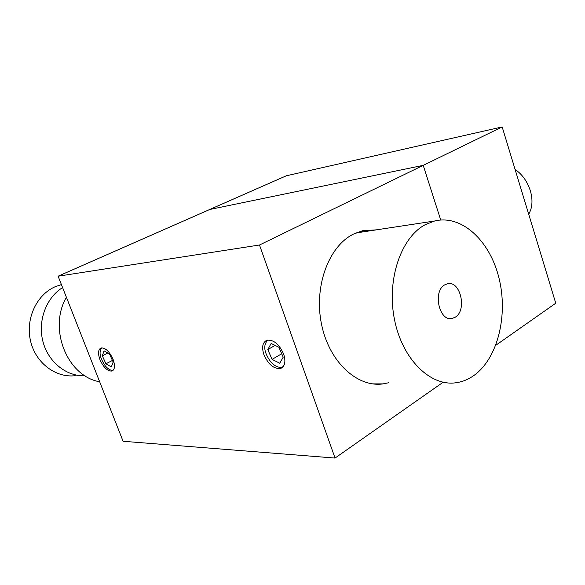 <?xml version="1.0" encoding="UTF-8"?>
<svg xmlns="http://www.w3.org/2000/svg" width="585" height="585" viewBox="0 0 585 585"><rect width="100%" height="100%" fill="white"/><g stroke="black" fill="none" stroke-linecap="round" stroke-linejoin="round"><path stroke-width="0.88" d="M444.761 284.844C432.454 291.279 439.196 321.852 452.117 318.452L455.218 317.202C467.335 310.328 460.424 280.23 447.474 283.754L444.761 284.844M474.033 375.394C497.901 358.239 508.299 315.059 498.947 277.904C489.82 240.662 461.733 214.278 434.575 221.013L425.302 224.647C400.944 237.408 386.429 279.849 394.487 319.578C402.312 359.395 430.509 386.773 456.227 382.722C462.567 381.793 468.497 379.351 474.033 375.394M376.404 229.846L362.437 230.753L353.15 234.256C328.558 246.548 313.728 286.73 321.516 324.229C329.07 361.808 357.15 387.694 383.116 383.892L388.966 382.678M283.659 354.086C279.111 344.024 273.488 339.424 266.797 340.28C262.533 342.422 261.568 347.227 263.908 354.693C268.413 364.667 274.029 369.245 280.763 368.411C284.983 366.327 285.948 361.552 283.659 354.086M113.073 359.329C109.395 351.38 105.366 347.592 100.993 347.965C98.126 349.537 97.79 353.457 99.984 359.731C103.633 367.636 107.655 371.402 112.049 371.044C114.901 369.523 115.238 365.618 113.073 359.329M363.98 231.74L357.238 232.406M58.105 276.2L259.491 245.005L502.179 126.938L286.255 175.807L209.715 209.488L423.218 165.358L440.717 220.004L423.218 165.358L209.715 209.488L58.105 276.2L123.084 441.273L335.051 458.062L442.45 382.707M259.491 245.005L335.051 458.062M502.179 126.938L555.75 303.22L495.766 345.311M362.386 231.982L362.415 231.616M66.397 297.253C47.999 328.69 67.275 376.352 99.662 381.764M515.114 169.511C528.284 178.118 535.436 197.767 530.295 210.907L528.738 214.344M275.082 345.391L267.798 349.581L271.14 343.468L278.877 347.234L283.206 357.186L279.754 363.226L272.076 359.387L281.714 353.757M267.798 349.581L272.076 359.387M267.871 340.017C262.936 345.07 263.886 352.338 270.716 361.83C275.301 366.736 279.469 368.331 283.228 366.612M107.815 352.989L102.309 355.804L104.05 350.854L109.483 353.94L113.154 362.02L111.355 366.927L105.943 363.797L112.437 360.433M102.309 355.804L105.943 363.797M101.965 347.797C98.616 351.592 99.699 357.589 105.234 365.786C108.379 369.479 111.121 370.875 113.468 369.976M61.403 284.581L55.048 286.774C36.57 294.84 25.352 318.891 30.515 340.85C35.495 362.861 55.663 378.078 75.282 375.702M62.588 287.586C46.222 297.648 37.535 320.851 42.917 341.457C48.197 362.108 66.529 376.63 85.081 375.797M450.179 318.569L452.117 318.452M355.863 232.969L434.575 221.013M372.594 383.877L383.116 383.892M112.803 370.649L112.049 371.044M282.54 367.358L280.763 368.411"/></g></svg>
